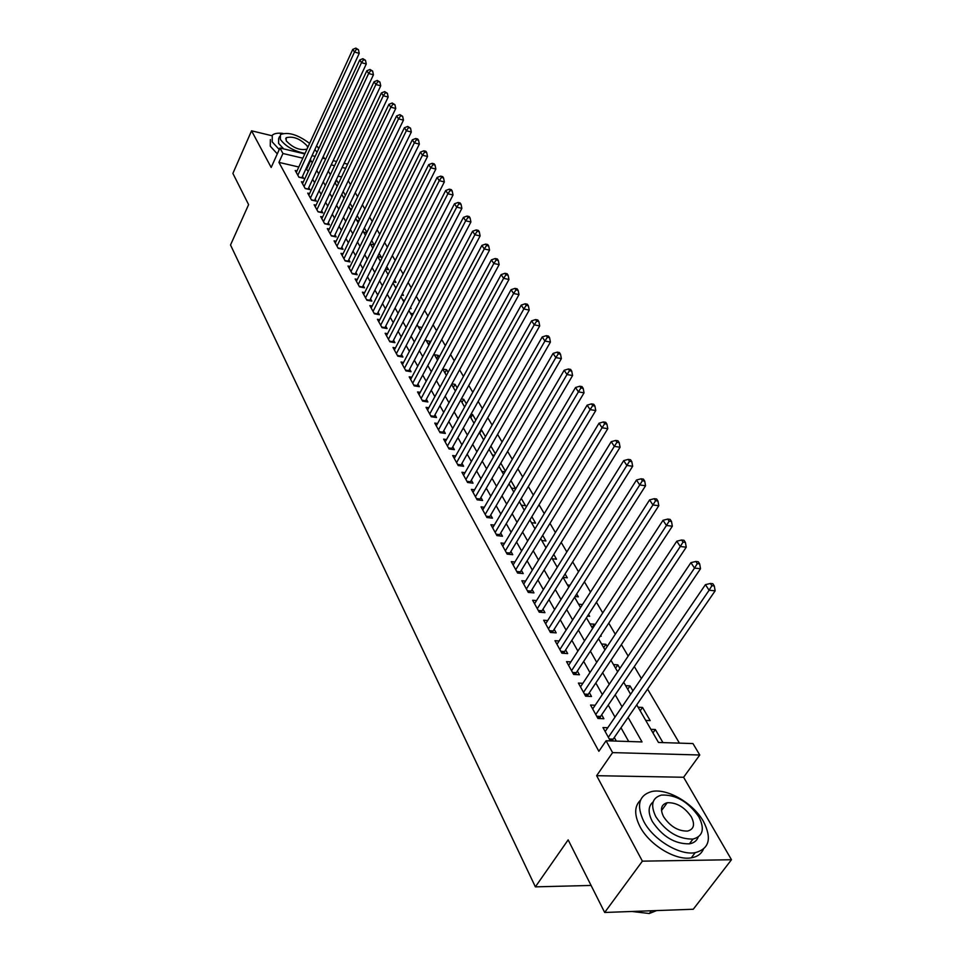 <?xml version="1.0" encoding="UTF-8"?>
<svg xmlns="http://www.w3.org/2000/svg" width="962" height="962" viewBox="0 0 962 962"><rect width="100%" height="100%" fill="white"/><g stroke="black" fill="none" stroke-linecap="round" stroke-linejoin="round"><path stroke-width="1.44" d="M662.686 808.982L661.495 808.789M636.736 704.845L658.477 742.46L692.965 743.566L699.771 755.002L612.59 752.609L606.084 740.776L642.039 741.93L628.09 717.424M683.597 777.26L596.644 775.685L642.388 861.158L604.677 912.469L693.265 909.246L731.481 859.727L683.597 777.26L699.771 755.002M324.471 158.598L323.256 156.493M318.711 148.677L317.58 146.741L316.306 146.428M344.119 163.263L347.643 164.189M679.412 743.133L647.582 689.081M641.365 678.523L634.319 666.558M628.162 656.108L621.38 644.588M615.295 634.247L608.766 623.16M602.729 612.914L596.44 602.236M590.476 592.099L584.415 581.818M578.511 571.777L572.667 561.868M566.822 551.935L561.195 542.388M555.399 532.551L549.987 523.352M544.251 513.612L539.033 504.749M533.345 495.105L528.318 486.568M522.691 477.008L517.845 468.783M512.277 459.307L507.599 451.382M502.08 442.003L497.582 434.367M492.111 425.072L487.77 417.712M482.347 408.501L478.174 401.407M472.799 392.28L468.783 385.449M463.456 376.407L459.571 369.817M454.292 360.858L450.565 354.509M445.334 345.635L441.726 339.514M436.544 330.712L433.08 324.831M427.934 316.089L424.603 310.425M419.504 301.767L416.281 296.308M411.231 287.722L408.128 282.467M403.126 273.966L400.144 268.891M395.178 260.461L392.304 255.579M387.373 247.222L384.608 242.52M379.725 234.223L377.068 229.714M372.222 221.476L369.661 217.135M364.851 208.97L362.385 204.786M357.623 196.693L355.255 192.677M350.529 184.644L348.244 180.772M642.388 861.158L731.481 859.727M271.873 135.714L251.563 130.808L271.176 167.46L279.93 148.016L304.81 153.92M604.677 912.469L568.157 839.874L535.377 886.856L230.519 244.985L248.605 204.629L232.888 173.413L251.563 130.808M607.78 727.729L602.97 727.549L610.353 740.908M595.165 705.254L590.536 705.038L597.955 718.482L603.871 718.722L601.683 714.79M582.852 683.321L578.402 683.08L585.642 696.187L591.51 696.488L589.381 692.652M570.851 661.904L566.546 661.64L573.629 674.434L579.449 674.771L577.368 671.031M559.126 640.993L554.978 640.692L561.892 653.198L567.676 653.583L565.644 649.927M547.679 620.562L543.686 620.237L550.432 632.455L556.168 632.876L554.184 629.304M536.507 600.589L532.647 600.264L539.237 612.193L544.937 612.662L543.001 609.162M525.589 581.084L521.849 580.735L528.294 592.4L533.958 592.893L532.058 589.49M514.923 562L511.303 561.64L517.604 573.039L523.22 573.58L521.368 570.25M504.497 543.35L500.998 542.977L507.154 554.124L512.734 554.701L510.918 551.43M494.3 525.096L490.909 524.723L496.933 535.618L502.465 536.231L500.697 533.032M484.331 507.251L481.036 506.854L486.928 517.532L492.436 518.157L490.704 515.043M474.579 489.778L471.38 489.381L477.152 499.819L482.611 500.493L480.916 497.438M465.031 472.679L461.928 472.27L467.58 482.491L473.003 483.189L471.344 480.194M455.687 455.94L452.681 455.531L458.213 465.536L463.588 466.257L461.964 463.323M446.548 439.55L443.626 439.129L449.038 448.929L454.377 449.675L452.789 446.813M437.59 423.496L434.752 423.076L440.055 432.672L445.358 433.441L443.795 430.639M428.824 407.768L426.058 407.347L431.253 416.738L436.52 417.532L434.992 414.79M420.226 392.352L417.544 391.931L422.631 401.142L427.862 401.96L426.37 399.266M411.808 377.248L409.199 376.827L414.189 385.846L419.384 386.688L417.917 384.042M403.559 362.446L401.022 362.013L405.904 370.863L411.063 371.717L409.632 369.131M395.478 347.931L393.001 347.498L397.787 356.168L402.922 357.046L401.503 354.509M387.554 333.694L385.137 333.261L389.838 341.775L394.925 342.664L393.542 340.175M379.774 319.733L377.417 319.3L382.034 327.645L387.085 328.559L385.726 326.118M372.15 306.036L369.853 305.603L374.374 313.792L379.401 314.718L378.066 312.325M364.67 292.592L362.421 292.171L366.871 300.204L371.849 301.142L370.55 298.797M357.335 279.413L355.146 278.98L359.499 286.856L364.454 287.818L363.167 285.522M350.132 266.462L347.991 266.041L352.26 273.773L357.191 274.747L355.928 272.486M343.061 253.752L340.969 253.331L345.166 260.93L350.06 261.917L348.821 259.692M336.111 241.282L334.079 240.861L338.203 248.316L343.061 249.314L341.847 247.138M329.305 229.028L327.308 228.607L331.361 235.93L336.183 236.941L334.992 234.8M322.607 216.991L320.659 216.57L324.639 223.761L329.437 224.795L328.258 222.691M316.041 205.171L314.129 204.75L318.037 211.82L322.799 212.855L321.657 210.786M309.584 193.554L307.72 193.146L311.556 200.084L316.282 201.13L315.163 199.098M303.234 182.143L301.419 181.734L305.182 188.552L309.884 189.61L308.778 187.614M335.173 182.972L336.544 180.062L338.516 183.453M345.406 195.346L343.157 191.462M352.441 207.455L350.096 203.415M359.596 219.781L357.155 215.584M366.883 232.347L364.345 227.982M370.538 244.168L374.194 244.937L371.681 240.608M377.657 256.457L381.313 257.215L379.148 253.487M385.497 269.095L388.564 269.709L386.76 266.606M393.506 281.95L395.947 282.431L394.516 279.966M401.683 295.045L403.463 295.394L402.417 293.602M410.028 308.381L411.123 308.598L410.485 307.491M428.451 344.408L430.098 341.306L430.519 342.039M436.592 358.489L438.263 355.387L439.213 357.01M444.901 372.859L446.596 369.733L448.088 372.294M453.367 387.506L455.086 384.367L457.13 387.902M461.988 402.441L463.744 399.29L466.378 403.836M470.803 417.676L472.57 414.502L475.829 420.117M479.773 433.225L481.577 430.038L485.473 436.736M495.334 453.727L490.885 446.067M505.399 471.091L500.793 463.143M511.507 488.119L515.584 488.636L510.918 480.591M521.38 505.218L525.492 505.711L521.272 498.436M531.469 522.679L535.606 523.16L531.854 516.678M541.786 540.524L545.947 540.981L542.676 535.341M552.32 558.754L556.517 559.187L553.751 554.425M563.095 577.392L567.315 577.801L565.091 573.965M575.048 596.536L578.354 596.825L576.695 593.951M587.481 616.113L589.646 616.293L588.564 614.429M592.063 627.537L594.239 624.194L594.781 625.132M600.252 636.122L601.202 636.195L600.733 635.401M603.679 647.642L605.892 644.287L607.178 646.512M615.572 668.217L617.82 664.85L619.901 668.422M627.741 689.273L630.038 685.894L632.924 690.884M640.199 710.822L642.532 707.443L650.18 720.61L645.742 720.43M341.594 176.96L338.047 176.13M343.374 197.162L344.432 197.402M349.988 208.61L351.695 208.982M356.71 220.25L359.115 220.779M363.564 232.107L366.678 232.768M395.202 286.856L396.428 287.097M402.753 299.928L404.749 300.3M410.437 313.239L413.263 313.768M418.278 326.803L421.957 327.477M426.274 340.62L430.098 341.306M434.415 354.713L438.263 355.387M446.38 375.433L442.7 369.059L446.596 369.733M451.912 383.838L455.086 384.367M461.339 398.905L463.744 399.29M470.983 414.261L472.57 414.502M480.868 429.93L481.577 430.038M483.068 438.925L484.139 439.081M492.352 454.978L494.432 455.279M501.827 471.38L504.99 471.801M556.601 566.161L557.876 566.293M567.46 584.968L570.021 585.209M578.583 604.196L582.503 604.533M589.947 623.857L594.239 624.194M601.575 643.987L605.892 644.287M613.467 664.574L617.82 664.85M625.649 685.653L630.038 685.894M638.119 707.238L642.532 707.443M650.889 729.34L655.338 729.509L662.938 742.604M298.797 167.003L278.932 162.386L598.869 751.298L606.084 740.776M628.715 741.51L620.983 727.753M615.019 717.135L608.249 705.086M602.332 694.576L595.815 682.984M589.959 672.57L583.681 661.399M577.885 651.094L571.837 640.331M566.101 630.122L560.269 619.756M554.581 609.631L548.965 599.651M543.338 589.634L537.926 580.002M532.347 570.081L527.128 560.81M521.608 550.973L516.582 542.039M511.111 532.299L506.265 523.677M500.841 514.033L496.164 505.723M490.788 496.164L486.291 488.155M480.964 478.679L476.623 470.959M471.344 461.568L467.171 454.136M461.928 444.829L457.9 437.662M452.717 428.439L448.833 421.524M443.698 412.385L439.947 405.723M434.848 396.657L431.253 390.235M426.19 381.253L422.715 375.072M417.712 366.161L414.357 360.197M409.391 351.358L406.168 345.623M401.238 336.856L398.124 331.325M393.242 322.643L390.247 317.316M385.401 308.694L382.515 303.559M377.717 295.021L374.94 290.079M370.178 281.601L367.496 276.84M362.77 268.434L360.197 263.853M355.507 255.507L353.03 251.106M348.376 242.833L345.995 238.588M341.378 230.375L339.081 226.298M334.499 218.146L332.299 214.225M327.753 206.145L325.637 202.369M321.128 194.348L319.083 190.729M314.61 182.768L312.65 179.281M308.213 171.38L306.036 168.687M297.005 170.935L295.226 170.514L298.929 177.224L303.595 178.295L302.501 176.335M616.305 741.101L614.297 737.481M535.377 886.856L591.089 885.449M596.644 775.685L612.59 752.609M278.932 162.386L282.948 153.499L279.93 148.016M328.295 171.08L330.375 174.675M334.968 182.624L337.133 186.363M341.763 194.384L344.011 198.268M348.677 206.349L351.022 210.389M355.724 218.53L358.153 222.739M362.89 230.952L365.428 235.317M370.202 243.602L372.823 248.136M377.645 256.481L380.375 261.207M385.233 269.613L388.071 274.519M392.977 282.996L395.911 288.095M400.853 296.645L403.908 301.936M408.898 310.558L412.073 316.053M417.099 324.747L420.394 330.447M425.457 339.225L428.884 345.142M433.994 353.992L437.542 360.125M451.587 384.439L455.411 391.053M460.666 400.132L464.622 406.998M469.925 416.161L474.038 423.292M479.389 432.539L483.658 439.935M489.045 449.266L493.482 456.938M498.929 466.354L503.523 474.314M509.018 483.826L513.792 492.087M519.336 501.683L524.29 510.245M529.894 519.937L535.028 528.835M540.68 538.612L546.007 547.835M551.719 557.719L557.251 567.291M563.01 577.26L568.758 587.205M574.579 597.27L580.543 607.587M586.411 617.76L592.604 628.475M598.544 638.744L604.966 649.867M610.966 660.233L617.64 671.789M623.689 682.262L630.615 694.263M345.695 168.302L342.135 167.46M334.608 165.68L331.205 164.875M312.049 155.64L315.151 156.385M322.486 158.129L325.745 158.898M333.177 160.666L336.58 161.472M312.277 162.59L310.089 159.896M302.85 158.189L282.948 153.499M622.053 706.817L615.211 694.792M609.235 684.295L602.645 672.727M596.729 662.325L590.391 651.178M584.523 640.884L578.415 630.146M572.618 619.949L566.726 609.607M560.978 599.518L555.302 589.55M549.615 579.545L544.155 569.949M538.516 560.04L533.249 550.793M527.657 540.981L522.582 532.058M517.051 522.342L512.157 513.756M506.685 504.124L501.972 495.839M496.536 486.303L491.991 478.318M486.616 468.867L482.239 461.171M476.899 451.803L472.679 444.384M467.4 435.101L463.335 427.958M458.092 418.759L454.172 411.868M448.977 402.753L445.202 396.116M440.055 387.073L436.423 380.675M431.313 371.717L427.813 365.548M422.751 356.661L419.372 350.721M414.357 341.919L411.099 336.195M406.132 327.465L402.994 321.945M398.064 313.287L395.045 307.984M390.151 299.386L387.241 294.276M382.395 285.762L379.593 280.832M374.783 272.39L372.078 267.652M367.316 259.271L364.718 254.702M359.98 246.392L357.479 242.003M352.789 233.754L350.384 229.533M345.731 221.356L343.422 217.292M338.792 209.175L336.568 205.267M331.986 197.21L329.846 193.446M325.3 185.462L323.244 181.854M318.735 173.918L316.763 170.454M306.794 168.867L310.858 160.077M652.957 732.9L655.338 729.509M298.833 177.056L301.852 177.742L359.235 53.355L354.485 52.032L297.835 175.264M356.541 49.146L358.441 49.687L355.844 48.1L356.541 49.146L354.485 52.032L352.753 49.399L296.296 172.463M359.235 53.355L358.441 49.687M355.844 48.1L352.753 49.399M317.027 152.333L314.887 149.495M282.936 133.405C277.79 132.792 274.242 133.405 272.27 135.245L272.21 141.883L279.245 149.531M270.358 139.562L270.274 146.212L277.296 153.872M283.67 148.906L278.595 143.41L278.643 138.6L279.569 136.532M309.62 143.422C297.739 134.56 288.011 131.626 280.423 134.62L280.387 139.418C285.594 146.416 293.807 151.094 305.026 153.439M307.672 147.679L307.094 145.851C300.144 138.684 293.182 135.967 286.219 137.71L286.207 140.825C292.989 147.932 299.928 150.697 307.01 149.122M703.499 821.524C693.265 803.078 666.979 787.914 651.611 791.558C638.792 795.358 636.195 805.35 643.818 821.536C653.246 839.718 679.485 855.651 695.177 852.681C709.295 848.845 712.06 838.467 703.499 821.524M640.536 800.156C634.271 806.12 634.102 814.982 640.055 826.743C649.422 844.937 675.589 860.846 691.293 857.839C697.246 856.829 701.262 853.991 703.342 849.302M698.196 837.06C696.837 840.788 693.903 843.049 689.393 843.842C674.843 844.071 662.505 836.627 652.356 821.536C647.823 812.649 648.087 806.096 653.162 801.875M698.833 816.81C688.251 801.683 675.793 794.444 661.447 795.081C652.092 797.799 650.228 805.014 655.843 816.738C666.029 831.829 678.402 839.273 692.953 839.08C702.969 836.351 704.93 828.931 698.833 816.81M663.6 816.75C670.213 826.478 678.186 831.252 687.541 831.072C693.927 829.316 695.177 824.554 691.293 816.798C684.523 807.058 676.502 802.356 667.231 802.729C661.134 804.485 659.92 809.15 663.6 816.75M631.962 911.483L649.302 913.515L656.601 910.581M305.074 188.348L308.117 189.033L366.269 63.985L361.496 62.662L304.076 186.556M363.552 59.752L365.476 60.281L362.854 58.682L363.552 59.752L361.496 62.662L359.728 59.993L302.513 183.718M366.269 63.985L365.476 60.281M362.854 58.682L359.728 59.993M311.423 199.855L314.49 200.529L373.436 74.808L368.626 73.497L310.437 198.052M370.707 70.551L372.631 71.08L369.985 69.456L370.707 70.551L368.626 73.497L366.835 70.767L308.838 195.154M373.436 74.808L372.631 71.08M369.985 69.456L366.835 70.767M317.893 211.556L320.971 212.229L380.736 85.822L375.889 84.524L316.895 209.752M377.994 81.542L379.93 82.071L377.26 80.435L377.994 81.542L375.889 84.524L374.062 81.746L315.271 206.806M380.736 85.822L379.93 82.071M377.26 80.435L374.062 81.746M324.471 223.461L327.573 224.134L388.179 97.054L383.297 95.755L323.472 221.657M385.413 92.749L387.361 93.266L384.668 91.618L385.413 92.749L383.297 95.755L381.433 92.929L321.813 218.663M388.179 97.054L387.361 93.266M384.668 91.618L381.433 92.929M331.168 235.594L334.295 236.255L395.743 108.49L390.837 107.203L330.17 233.79M392.965 104.161L394.937 104.678L392.207 103.006L392.965 104.161L390.837 107.203L388.937 104.317L328.487 230.736M395.743 108.49L394.937 104.678M392.207 103.006L388.937 104.317M337.999 247.943L341.137 248.593L403.463 120.142L398.521 118.867L336.989 246.128M400.673 115.789L402.645 116.306L399.891 114.622L400.673 115.789L398.521 118.867L396.584 115.933L335.281 243.025M403.463 120.142L402.645 116.306M399.891 114.622L396.584 115.933M344.937 260.522L348.112 261.159L411.327 132.022L406.349 130.748L343.939 258.706M408.525 127.645L410.509 128.15L407.732 126.443L408.525 127.645L406.349 130.748L404.377 127.766L342.195 255.531M411.327 132.022L410.509 128.15M407.732 126.443L404.377 127.766M352.02 273.328L355.206 273.954L419.348 144.132L414.333 142.869L351.01 271.512M416.522 139.73L418.53 140.236L417.712 139.009L415.716 138.504L416.522 139.73L414.333 142.869L412.325 139.815L349.23 268.278M419.348 144.132L418.53 140.236M415.716 138.504L412.325 139.815M359.223 286.375L362.433 287.001L427.525 156.469L422.474 155.231L358.225 284.548M424.675 152.044L426.695 152.549L425.877 151.299L423.857 150.806L424.675 152.044L422.474 155.231L420.43 152.116L356.409 281.265M427.525 156.469L426.695 152.549M423.857 150.806L420.43 152.116M366.57 299.663L369.805 300.276L435.858 169.059L430.784 167.821L365.56 297.847M432.996 164.61L435.028 165.103L434.187 163.841L432.154 163.336L432.996 164.61L430.784 167.821L428.691 164.646L363.72 294.504M435.858 169.059L435.028 165.103M432.154 163.336L428.691 164.646M374.062 313.215L377.308 313.816L444.36 181.902L439.249 180.676L373.052 311.387M441.486 177.417L443.53 177.91L442.676 176.623L440.632 176.13L441.486 177.417L439.249 180.676L437.109 177.441L371.164 307.984M444.36 181.902L443.53 177.91M440.632 176.13L437.109 177.441M381.686 327.032L384.956 327.621L453.03 194.997L447.883 193.783L380.675 325.204M450.144 190.488L452.2 190.981L451.322 189.658L449.266 189.165L450.144 190.488L447.883 193.783L445.707 190.488L378.763 321.729M453.03 194.997L452.2 190.981M449.266 189.165L445.707 190.488M389.466 341.101L392.761 341.69L461.88 208.357L456.697 207.155L388.456 339.273M458.97 203.824L461.051 204.305L460.149 202.958L458.08 202.477L458.97 203.824L456.697 207.155L454.473 203.788L386.496 335.738M461.88 208.357L461.051 204.305M458.08 202.477L454.473 203.788M397.39 355.459L400.709 356.024L470.911 221.994L465.692 220.815L396.392 353.631M467.989 217.436L470.069 217.917L469.167 216.534L467.075 216.065L467.989 217.436L465.692 220.815L463.431 217.376L394.384 350.012M400.709 356.024L400.469 356.637M470.911 221.994L470.069 217.917M467.075 216.065L463.431 217.376M405.483 370.105L408.826 370.659L480.122 235.918L474.879 234.752L404.473 368.278M477.188 231.325L479.292 231.794L478.354 230.399L476.262 229.93L477.188 231.325L474.879 234.752L472.558 231.241L402.441 364.586M408.826 370.659L408.561 371.308M480.122 235.918L479.292 231.794M476.262 229.93L472.558 231.241M413.732 385.028L417.099 385.582L489.538 250.132L484.247 248.978L412.722 383.201M486.58 245.514L488.696 245.983L487.746 244.552L485.63 244.083L486.58 245.514L484.247 248.978L481.89 245.394L410.642 379.449M417.099 385.582L416.811 386.279M489.538 250.132L488.696 245.983M485.63 244.083L481.89 245.394M422.15 400.264L425.541 400.793L499.146 264.634L493.819 263.504L421.14 398.436M496.176 260.005L498.304 260.461L497.342 258.994L495.202 258.537L496.176 260.005L493.819 263.504L491.414 259.848L419.023 394.6M425.541 400.793L425.24 401.551M499.146 264.634L498.304 260.461M495.202 258.537L491.414 259.848M430.735 415.812L434.151 416.33L508.97 279.461L503.607 278.343L429.737 413.985M505.976 274.795L508.116 275.252L507.13 273.749L504.99 273.304L505.976 274.795L503.607 278.343L501.142 274.603L427.573 410.077M434.151 416.33L433.826 417.135M508.97 279.461L508.116 275.252M504.99 273.304L501.142 274.603M439.514 431.685L442.941 432.191L518.999 294.612L513.588 293.506L438.504 429.858M515.993 289.911L518.145 290.356L517.135 288.828L514.971 288.384L515.993 289.911L513.588 293.506L511.075 289.694L436.291 425.865M442.941 432.191L442.604 433.044L440.043 432.647M518.999 294.612L518.145 290.356M514.971 288.384L511.075 289.694M448.46 447.883L451.912 448.364L529.244 310.077L523.809 309.006L447.45 446.055M526.214 305.363L528.391 305.796L527.356 304.232L525.18 303.8L526.214 305.363L523.809 309.006L521.236 305.098L445.19 441.979M451.912 448.364L451.563 449.278M529.244 310.077L528.391 305.796M525.18 303.8L521.236 305.098M457.599 464.43L461.087 464.899L539.718 325.902L534.235 324.843L456.589 462.602M536.676 321.152L538.864 321.585L537.806 319.985L535.618 319.564L536.676 321.152L534.235 324.843L531.613 320.851L454.292 458.429M461.087 464.899L460.702 465.873M539.718 325.902L538.864 321.585M535.618 319.564L531.613 320.851M466.931 481.325L470.442 481.77L550.42 342.075L544.913 341.041L465.921 479.497M547.366 337.301L549.579 337.71L548.496 336.087L546.284 335.666L547.366 337.301L544.913 341.041L542.219 336.953L463.576 475.24M470.442 481.77L470.033 482.804M550.42 342.075L549.579 337.71M546.284 335.666L542.219 336.953M476.467 498.581L480.002 499.013L561.375 358.61L555.82 357.599L475.456 496.765M558.309 353.812L560.521 354.22L559.415 352.549L557.202 352.14L558.309 353.812L555.82 357.599L553.066 353.427L473.063 492.412M480.002 499.013L479.569 500.12M561.375 358.61L560.521 354.22M557.202 352.14L553.066 353.427M486.207 516.209L489.766 516.63L572.582 375.529L566.991 374.543L485.209 514.405M569.492 370.695L571.729 371.091L570.598 369.396L568.362 368.999L569.492 370.695L566.991 374.543L564.165 370.274L482.756 509.956M489.766 516.63L489.321 517.797M572.582 375.529L571.729 371.091M568.362 368.999L564.165 370.274M496.164 534.235L499.747 534.631L584.042 392.833L578.402 391.883L495.165 532.431M580.928 387.975L583.188 388.371L582.022 386.616L579.773 386.231L580.928 387.975L578.402 391.883L575.529 387.506L492.652 527.885M499.747 534.631L499.278 535.882M584.042 392.833L583.188 388.371M579.773 386.231L575.529 387.506M506.349 552.669L509.956 553.03L595.767 410.546L590.091 409.62L505.351 550.853M592.652 405.663L594.913 406.036L593.734 404.256L591.462 403.884L592.652 405.663L590.091 409.62L587.145 405.146L502.777 546.212M509.956 553.03L509.451 554.365M595.767 410.546L594.913 406.036M591.462 403.884L587.145 405.146M516.75 571.5L520.394 571.849L607.78 428.679L602.068 427.777L515.764 569.696M604.641 423.773L606.926 424.134L605.711 422.306L603.427 421.945L604.641 423.773L602.068 427.777L599.049 423.196L513.131 564.947M520.394 571.849L519.865 573.256M607.78 428.679L606.926 424.134M603.427 421.945L599.049 423.196M527.404 590.776L531.06 591.101L620.069 447.246L614.321 446.38L526.406 588.972M616.919 442.316L619.215 442.664L617.977 440.788L615.68 440.44L616.919 442.316L614.321 446.38L611.231 441.69L523.725 584.114M531.06 591.101L530.495 592.592M620.069 447.246L619.215 442.664M615.68 440.44L611.231 441.69M538.287 610.485L541.979 610.786L632.659 466.257L626.875 465.44L537.301 608.693M629.497 461.303L631.806 461.64L630.531 459.728L628.222 459.379L629.497 461.303L626.875 465.44L623.701 460.63L534.559 603.727M541.979 610.786L541.39 612.373M632.659 466.257L631.806 461.64M628.222 459.379L623.701 460.63M549.434 630.663L553.15 630.94L645.562 485.75L639.73 484.956L548.448 628.871M642.375 480.76L644.708 481.084L643.41 479.124L641.077 478.799L642.375 480.76L639.73 484.956L636.483 480.026L545.646 623.785M553.15 630.94L552.525 632.611M645.562 485.75L644.708 481.084M641.077 478.799L636.483 480.026M560.846 651.31L564.586 651.551L658.79 505.711L652.921 504.966L559.86 649.53M655.591 500.709L657.936 501.01L656.601 499.001L654.256 498.689L655.591 500.709L652.921 504.966L649.591 499.915L556.986 644.324M564.586 651.551L563.924 653.33M658.79 505.711L657.936 501.01M654.256 498.689L649.591 499.915M572.522 672.45L576.298 672.666L672.342 526.19L666.438 525.48L571.548 670.682M669.131 521.151L671.5 521.44L670.129 519.384L667.76 519.083L669.131 521.151L666.438 525.48L663.022 520.298L568.602 665.355M576.298 672.666L575.589 674.554M672.342 526.19L671.5 521.44M667.76 519.083L663.022 520.298M584.487 694.095L588.287 694.287L686.255 547.186L680.29 546.512L583.513 692.351M683.02 542.123L685.401 542.4L683.994 540.283L681.613 540.007L683.02 542.123L680.29 546.512L676.791 541.197L580.495 686.88M588.287 694.287L587.541 696.284M686.255 547.186L685.401 542.4M681.613 540.007L676.791 541.197M596.741 716.281L600.565 716.437L700.516 568.722L694.516 568.097L595.779 714.538M697.27 563.636L699.663 563.888L698.22 561.712L695.827 561.459L697.27 563.636L694.516 568.097L690.92 562.65L592.688 708.946M600.565 716.437L599.783 718.554M700.516 568.722L699.663 563.888M695.827 561.459L690.92 562.65M609.295 739.008L613.155 739.141L715.151 590.824L709.102 590.247L608.345 737.289M711.88 585.714L714.297 585.954L712.818 583.718L710.401 583.477L711.88 585.714L709.102 590.247L705.423 584.655L605.17 731.541M613.155 739.141L612.445 740.981M715.151 590.824L714.297 585.954M710.401 583.477L705.423 584.655M448.989 448.857L451.575 449.218M458.128 465.392L460.738 465.74M467.472 482.299L470.093 482.623M477.008 499.555L479.641 499.879M486.748 517.183L489.405 517.496M496.705 535.209L499.386 535.509M506.89 553.643L509.583 553.92M517.291 572.474L520.009 572.739M527.946 591.75L530.675 591.991M538.828 611.459L541.582 611.688M549.975 631.637L552.753 631.842M561.387 652.284L564.177 652.464M573.063 673.424L575.877 673.592M585.028 695.081L587.866 695.213M597.282 717.255L600.132 717.375M609.836 739.982L612.71 740.079M285.666 138.949L286.219 137.71M651.358 910.773L649.302 913.515M661.507 810.605L667.231 802.729M689.393 843.842L692.953 839.08M695.177 852.681L691.293 857.839"/></g></svg>
